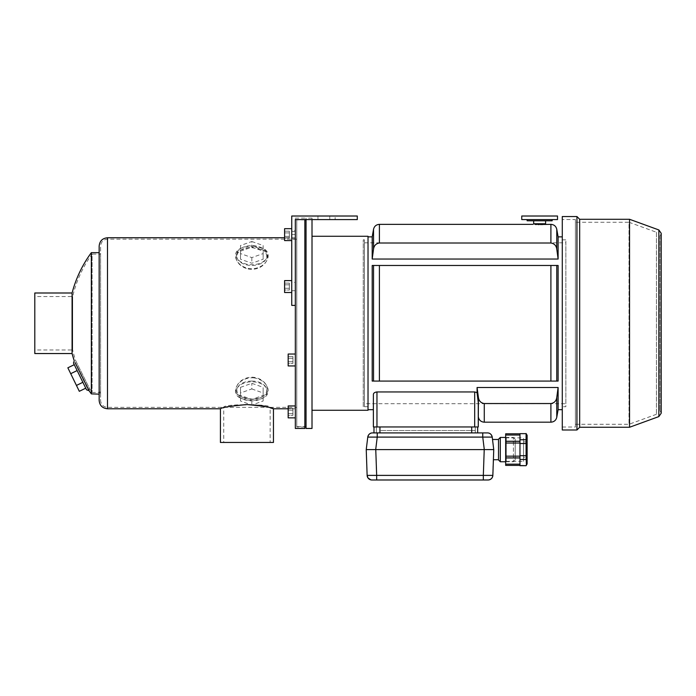 <?xml version="1.0" encoding="UTF-8"?>
<svg xmlns="http://www.w3.org/2000/svg" width="696" height="696" viewBox="0 0 696 696"><rect width="100%" height="100%" fill="white"/><g stroke="black" fill="none" stroke-linecap="round" stroke-linejoin="round"><path stroke-width="0.52" stroke-dasharray="3.48 2.61" d="M296.757 426.657L296.757 219.884L296.757 426.657L304.857 426.657M306.049 426.657L306.049 219.884L306.049 426.657M312.008 428.449L312.008 218.092L312.008 219.588L306.049 219.588L306.049 218.092L306.049 428.449M312.008 410.275L312.008 236.275L312.008 410.275M368.019 236.275L368.019 410.275M364.443 406.699L364.443 239.842L364.443 406.699L368.019 406.699L368.019 239.842L368.019 406.699L368.019 239.842L368.019 406.699L363.251 406.699L363.251 239.842L363.251 406.699M86.539 389.812L73.48 363.034M77.143 370.55L82.876 382.295L77.143 370.55L70.722 373.682L76.447 385.436L82.876 382.295L85.747 388.177L82.876 382.295M267.316 255.18A15.495 9.535 0 0 1 245.105 263.775A15.495 9.535 0 0 1 242.156 247.732A15.495 9.535 0 0 1 253.814 245.723A15.495 9.535 0 0 1 261.496 247.732A15.495 9.535 0 0 1 267.316 255.18M240.503 251.16L251.821 247.132L263.149 251.16L263.149 259.208L251.821 263.236L240.503 259.208L240.503 245.523L251.821 241.503L251.821 247.132A14.903 9.17 0 0 1 261.122 249.142A14.903 9.17 0 0 1 262.74 262.549A14.903 9.17 0 0 1 240.903 262.549A14.903 9.17 0 0 1 242.521 249.142A14.903 9.17 0 0 1 251.821 247.132M267.316 391.361A15.495 9.535 180 0 1 261.496 398.808A15.495 9.535 180 0 1 242.156 398.808A15.495 9.535 180 0 1 237.562 387.629A15.495 9.535 180 0 1 253.814 381.895A15.495 9.535 180 0 1 267.316 391.361M240.503 387.333L251.821 383.313L263.149 387.333L263.149 395.38L251.821 399.408L240.503 395.38L240.503 387.333L240.503 392.97L251.821 388.942L251.821 383.313M295.322 408.778L288.17 408.778L295.322 408.778L295.322 237.762L295.322 408.778M270.152 407.812C258.825 401.488 218.849 406.934 220.423 408.778M254.188 377.911C237.493 376.371 229.236 394.032 240.912 398.199C248.159 401.113 255.432 401.113 262.74 398.199C272.762 394.232 268.343 380.268 254.188 377.911M254.188 246.227C249.029 245.905 244.6 246.61 240.912 248.341C230.028 252.448 236.362 268.308 251.961 268.786C267.481 268.064 273.485 252.387 262.74 248.341L254.188 246.227M34.8 349.992L34.8 296.548L34.8 349.992L72.671 349.992L72.671 296.548L72.671 349.992A117.746 117.746 0 0 0 75.751 360.832L89.984 389.482L75.751 360.832L75.029 362.938L87.566 388.655L75.029 362.938M34.8 292.999L34.8 353.542M72.079 292.999L72.079 353.542M75.133 362.625L89.071 390.682M91.341 252.657L91.341 393.884M99.154 393.649L99.154 252.657L99.154 393.649M99.154 246.106L99.154 400.435M295.322 365.939L295.322 354.029L295.322 365.939L295.322 354.029L295.322 365.939L288.17 365.939L288.17 354.029L288.17 365.939L288.17 354.029L295.322 354.029M295.322 417.861L295.322 405.951L295.322 417.861L295.322 405.951L295.322 417.861L288.17 417.861L288.17 405.951L288.17 417.861L288.17 405.951L295.322 405.951M317.968 219.588L317.968 216.012L291.746 216.012L317.968 216.012L317.968 219.588L295.322 219.588L295.322 231.507L295.322 219.588L357.292 219.588L357.292 216.012L291.746 216.012L291.746 305.396L295.322 305.396L291.746 305.396L295.322 305.396L295.322 218.092L295.322 428.449M295.322 219.588L304.857 219.588L304.857 218.092L304.857 428.449M304.857 219.527L304.857 427.013L304.857 219.527L296.757 219.527L296.757 427.013L296.757 219.527M220.423 442.447L273.458 442.447M270.152 442.447L223.729 442.447L270.152 442.447L270.152 407.351L107.497 407.351C103.304 406.942 100.998 404.637 100.589 400.435L100.589 246.106L100.589 400.435M296.757 407.351L296.757 239.189L296.757 407.351L270.152 407.351C271.57 403.81 222.276 403.819 223.729 407.351L223.729 442.447M248.098 398.695C253.553 399.295 258.294 398.66 262.331 396.807C272.788 392.84 266.794 377.702 251.821 377.162C236.823 377.719 230.872 392.866 241.321 396.807L248.098 398.695M248.098 268.978C264.671 271.971 274.207 253.892 262.331 249.734L251.821 247.611L241.321 249.734C232.09 253.501 235.457 265.863 248.098 268.978M100.589 254.084L100.589 391.865L100.589 254.084L92.072 254.084L92.072 392.457L92.072 254.084C82.772 266.951 76.308 281.097 72.671 296.548L34.8 296.548M100.589 391.865C97.997 392.64 97.997 392.64 100.589 391.865C97.997 392.64 97.997 392.64 100.589 391.865L100.589 393.136L100.589 391.865M304.857 427.013L296.757 427.013M251.821 381.06A14.903 9.17 180 0 1 265.889 387.194A14.903 9.17 180 0 1 261.122 397.399A14.903 9.17 180 0 1 242.521 397.399A14.903 9.17 180 0 1 237.762 387.194A14.903 9.17 180 0 1 251.821 381.06M251.821 388.942L263.149 392.97L263.149 401.018L251.821 405.037L240.503 401.018L240.503 392.97M240.503 401.018L240.503 395.38M263.149 392.97L263.149 387.333M263.149 401.018L263.149 395.38M251.821 405.037L251.821 399.408M251.821 241.503L263.149 245.523L263.149 253.57L251.821 257.598L240.503 253.57L240.503 245.523M240.503 253.57L240.503 259.208M263.149 245.523L263.149 251.16M263.149 253.57L263.149 259.208M251.821 257.598L251.821 263.236M67.851 367.81L70.722 373.682M76.447 385.436L79.318 391.309M288.17 358.266L288.17 363.425L288.17 358.266L292.938 358.266L292.938 356.543L288.17 356.543L292.938 356.543L292.938 358.266L288.17 358.266L292.938 358.266L292.938 361.702L292.938 356.543L292.938 358.266L288.17 358.266M288.17 410.188L288.17 415.347L288.17 410.188L292.938 410.188L292.938 408.465L288.17 408.465L292.938 408.465L292.938 410.188L288.17 410.188L292.938 410.188L292.938 413.624L292.938 408.465L292.938 410.188L288.17 410.188M288.17 415.347L288.17 413.624L288.17 415.347L292.938 415.347L292.938 413.624L288.17 413.624L292.938 413.624L292.938 415.347L288.17 415.347M288.17 363.425L288.17 361.702L288.17 363.425L292.938 363.425L292.938 361.702L288.17 361.702L292.938 361.702L292.938 363.425L288.17 363.425M292.938 413.624L292.938 410.188L292.938 413.624L288.17 413.624L292.938 413.624L292.938 415.347L292.938 413.624M292.938 361.702L292.938 358.266L292.938 361.702L288.17 361.702L292.938 361.702L292.938 363.425L292.938 361.702M379.398 243L550.901 243C554.32 243.548 556.278 245.601 556.774 249.151L558.114 259.043L372.195 259.043L373.535 249.151C374.013 245.61 375.97 243.565 379.398 243L379.398 224.356M544.255 224.46L543.341 224.504M542.106 224.538L541.549 224.556M540.366 224.564L539.6 224.573M537.938 224.556L537.155 224.538M536.99 224.538L536.433 224.521M535.459 224.477L534.711 224.443M534.519 224.434L546.195 224.356M373.387 426.952L478.265 426.952M379.938 426.952L379.938 430.528L471.705 430.528L379.938 430.528L379.938 426.952L471.705 426.952L376.362 426.952L475.281 426.952L376.362 426.952L376.362 432.912L477.665 432.912L376.362 432.912L376.362 426.952L379.938 426.952L373.978 426.952L373.978 432.912L379.938 432.912L379.938 426.952L379.938 432.912L379.938 426.952L373.978 426.952M373.535 381.069L373.535 265.472L372.195 265.472L558.114 265.472L558.114 381.069L372.195 381.069L556.774 381.069L556.774 265.472M550.901 265.472L550.901 381.069L372.195 381.069L372.195 265.472L558.114 265.472L379.398 265.472L379.398 381.069M562.281 323.275L562.281 236.866L562.281 323.275M368.019 323.275L368.019 236.866L368.019 323.275M558.114 387.498L556.774 397.39C556.287 400.931 554.329 402.975 550.901 403.541L484.277 403.541C480.866 402.993 478.909 400.94 478.404 397.39L477.073 387.498L558.114 387.498L558.114 409.674M477.073 387.498L477.073 392.631L474.689 391.944L474.689 426.952M373.387 409.674L373.387 394.528C373.439 393.11 374.631 392.248 376.962 391.944L474.689 391.944M558.114 236.866L558.114 259.043M372.195 236.866L372.195 259.043M562.281 406.699L562.281 239.842L562.281 406.699L565.857 406.699L565.857 239.842L565.857 406.699M565.857 403.715L565.857 242.826L565.857 403.715L364.443 403.715L364.443 242.826L364.443 403.715M478.265 416.434L478.265 402.592L478.265 416.434L478.265 402.592L477.073 392.631M376.362 430.528L376.362 426.952L376.362 430.528M475.281 430.528L475.281 426.952L475.281 432.912L471.705 432.912L475.281 432.912L475.281 426.952L471.705 426.952L475.281 426.952L475.281 430.528L471.705 430.528L475.281 430.528M660.008 235.979L660.008 410.562L660.008 235.979L661.2 233.317M656.432 232.246L656.432 414.294L656.432 232.246L629.019 222.268L629.019 424.273L629.019 222.268L575.392 222.268L575.392 424.273L575.392 222.268M575.392 219.527L575.392 427.013L575.392 219.527L562.281 219.527L562.281 427.013L562.281 219.527M562.281 429.998L562.281 216.543M576.94 429.998L576.94 216.543M579.681 427.257L579.681 219.284M629.549 427.257L629.549 219.284M519.973 439.733L526.089 439.733L526.089 459.464L519.973 459.464L519.973 433.512M526.089 459.464L526.742 463.205M526.089 465.685L519.973 465.537L519.973 459.464M526.089 443.526L519.973 443.526M526.089 455.68L519.973 455.68M526.089 433.512L519.973 433.66M526.089 433.66L526.733 435.913M526.742 437.41L526.42 438.88M505.67 441.586L519.973 441.586L519.973 435.026L519.973 441.586L505.67 441.586L505.67 433.808M519.973 443.03L519.973 456.167L519.973 443.03L505.67 443.03L505.67 456.167L519.973 456.167L519.973 464.171L519.973 457.611L505.67 457.611L505.67 464.171L519.973 464.171L519.973 465.389L519.973 464.171M505.67 457.942L519.973 457.611L505.67 457.942L505.67 456.167M519.973 435.026L519.973 433.808L519.973 435.026L505.67 435.026M519.973 457.942L519.973 456.167M505.67 461.953L505.67 437.245L505.67 461.953L506.27 461.352L506.27 437.845L506.27 461.352L523.549 461.352L523.549 437.845L523.549 461.352M505.67 443.03L505.67 441.255L519.973 441.255M505.67 465.389L505.67 464.171M527.124 463.901L527.124 435.296M527.124 457.942L527.124 441.255L527.124 457.942L526.533 457.342L526.533 441.856L526.533 457.342L523.549 457.342L523.549 441.856L523.549 457.342M523.549 441.856L526.533 441.856L527.124 441.255M487.496 432.912L487.487 432.912A4.768 4.768 0 0 1 492.22 437.097L482.754 437.097L482.754 432.912L487.496 432.912L377.232 432.912L377.232 437.097L367.766 437.097L366.235 449.599L367.131 475.385L483.328 475.385L483.328 479.988L376.666 479.988L375.762 449.599L484.225 449.599L483.328 475.385L492.855 475.385A4.768 4.768 0 0 1 492.785 476.047M372.499 432.912L377.232 432.912L372.499 432.912A4.768 4.768 0 0 0 367.766 437.097L368.802 434.669L370.724 433.26M492.22 437.097L493.751 449.599L493.403 459.725M492.507 439.472L493.751 449.599L492.524 476.96M375.762 449.599L377.232 437.097L482.754 437.097L484.225 449.599M371.89 479.988L376.666 479.988L371.89 479.988A4.768 4.768 0 0 1 371.281 479.953L370.933 479.892M488.096 479.988L488.087 479.988A4.768 4.768 0 0 0 488.122 479.988L488.096 479.988A4.768 4.768 0 0 0 488.714 479.953M477.665 426.952L471.705 426.952L477.665 426.952L477.665 432.912M375.701 449.599L366.235 449.599M367.201 476.047A4.768 4.768 0 0 1 367.131 475.385M498.519 459.725L498.519 439.472L498.519 459.725M500.311 437.445L500.311 461.752M505.67 461.752L513.422 461.752L513.422 437.445L513.422 461.752L515.205 459.969L515.205 439.228L515.205 459.969M498.519 439.228L498.519 459.969M533.675 223.755L545.594 223.755M527.124 220.78L552.154 220.78M521.765 219.588L557.513 219.588M521.765 216.012L557.513 216.012M357.292 219.588L357.292 216.012L329.765 216.012L357.292 216.012L357.292 219.588L357.292 216.012L357.292 219.588L329.765 219.588L357.292 219.588M335.133 216.012L329.765 216.012L335.133 216.012L335.133 219.588L335.133 216.012M291.746 280.601L291.746 292.511L291.746 280.601L291.746 292.511L291.746 280.601L284.594 280.601L284.594 292.511L284.594 280.601L284.594 292.511L291.746 292.511M291.746 228.68L291.746 240.59L291.746 228.68L291.746 240.59L291.746 228.68L284.594 228.68L284.594 240.59L284.594 228.68L284.594 240.59L291.746 240.59M291.746 216.012L291.746 231.507L291.746 216.012M291.746 305.396L291.746 234.482L291.746 305.396M295.322 282.385L295.322 290.728L295.322 282.385L295.322 290.728L295.322 282.385L291.746 282.385L291.746 290.728L291.746 282.385L291.746 290.728L291.746 282.385L295.322 282.385M295.322 230.463L295.322 238.806L295.322 230.463L295.322 238.806L295.322 230.463L291.746 230.463L291.746 238.806L291.746 230.463L291.746 238.806L291.746 230.463L295.322 230.463M295.322 238.806L291.746 238.806L295.322 238.806M295.322 290.728L291.746 290.728L295.322 290.728M295.322 231.507L291.746 231.507L295.322 231.507M284.594 284.838L284.594 289.997L284.594 284.838L289.362 284.838L289.362 283.115L284.594 283.115L289.362 283.115L289.362 284.838L284.594 284.838L289.362 284.838L289.362 288.275L289.362 283.115L289.362 284.838L284.594 284.838M284.594 232.916L284.594 238.075L284.594 232.916L289.362 232.916L289.362 231.194L284.594 231.194L289.362 231.194L289.362 232.916L284.594 232.916L289.362 232.916L289.362 236.353L289.362 231.194L289.362 232.916L284.594 232.916M284.594 238.075L284.594 236.353L284.594 238.075L289.362 238.075L289.362 236.353L284.594 236.353L289.362 236.353L289.362 238.075L284.594 238.075M284.594 289.997L284.594 288.275L284.594 289.997L289.362 289.997L289.362 288.275L284.594 288.275L289.362 288.275L289.362 289.997L284.594 289.997M289.362 236.353L289.362 232.916L289.362 236.353L284.594 236.353L289.362 236.353L289.362 238.075L289.362 236.353M289.362 288.275L289.362 284.838L289.362 288.275L284.594 288.275L289.362 288.275L289.362 289.997L289.362 288.275M107.497 237.762L107.497 408.778M107.497 407.351L107.497 239.189L107.497 407.351M550.901 243L550.901 224.356M550.901 422.185L550.901 403.541M484.277 403.541L484.277 422.185M478.404 397.39L478.404 417.261M556.774 417.261L556.774 397.39M373.535 229.28L373.535 249.151M556.774 249.151L556.774 229.28M376.962 391.944L376.962 426.952M471.705 426.952L471.705 432.912M658.851 416.591L658.851 229.95M304.857 219.884L296.757 219.884M312.008 218.092L306.049 218.092M364.443 239.842L363.251 239.842M295.322 237.762L284.594 237.762M304.857 218.092L295.322 218.092M261.496 398.808L262.74 398.199M242.156 398.808L240.912 398.199M242.156 247.732L240.912 248.341M261.496 247.732L262.74 248.341M296.757 239.189L107.497 239.189C103.304 239.598 100.998 241.904 100.589 246.106M87.566 388.655L89.984 389.482A117.746 117.746 0 0 0 92.072 392.457L98.606 392.457L100.589 393.136M261.122 397.399L262.331 396.807M242.521 397.399L241.321 396.807M242.521 249.142L241.321 249.734M261.122 249.142L262.331 249.734M562.281 239.842L565.857 239.842M364.443 242.826L565.857 242.826M656.432 414.294L629.019 424.273L575.392 424.273M562.281 427.013L575.392 427.013M660.008 410.562L661.2 413.233L661.2 233.308M505.67 437.245L506.27 437.845L523.549 437.845M370.872 433.199L371.908 432.947M505.67 437.445L513.422 437.445L515.205 439.228M295.322 234.482L291.746 234.482M329.765 219.588L329.765 216.012L329.765 219.588"/><path stroke-width="1.04" d="M306.049 426.657L304.857 426.657M317.968 219.588L312.008 219.588L312.008 428.449L306.049 428.449L306.049 219.588L304.857 219.588L304.857 428.449L295.322 428.449L295.322 219.588L357.292 219.588L357.292 216.012L291.746 216.012L291.746 305.396L295.322 305.396L295.322 219.588M312.008 410.275L368.019 410.275L368.019 236.275L312.008 236.275M74.246 360.824L72.079 353.542A119.181 119.181 0 0 0 74.246 360.824L73.48 363.034L86.539 389.812L89.071 390.682L75.133 362.625M270.152 407.812L273.458 408.778L288.17 408.778L273.458 408.778C271.884 407.404 263.045 405.994 246.932 404.567C230.82 406.003 221.981 407.404 220.423 408.778L107.497 408.778C102.434 408.282 99.65 405.507 99.154 400.435L99.154 246.106C99.65 241.034 102.434 238.258 107.497 237.762L107.497 408.778M34.8 353.542L34.8 292.999L72.079 292.999L72.079 353.542L34.8 353.542M99.154 394.154L91.341 393.884L89.071 390.682A119.181 119.181 0 0 0 91.341 393.884L91.341 252.657A119.181 119.181 0 0 0 72.079 292.999M273.458 408.778L273.458 442.447L220.423 442.447L220.423 408.778M85.747 388.177L79.318 391.309L76.447 385.436L70.722 373.682L77.143 370.55M76.447 385.436L82.876 382.295M70.722 373.682L67.851 367.81L74.281 364.669M295.322 354.029L288.17 354.029L288.17 365.939L295.322 365.939M295.322 405.951L288.17 405.951L288.17 417.861L295.322 417.861M558.114 259.043L372.195 259.043L373.535 249.151C374.03 245.601 375.988 243.548 379.398 243L550.901 243C554.329 243.565 556.287 245.61 556.774 249.151L558.114 259.043L558.114 236.866L562.281 236.866M558.114 236.866L556.774 229.28C556.008 226.217 554.051 224.582 550.901 224.356L544.255 224.46M543.341 224.504L542.106 224.538M541.549 224.556L540.366 224.564M539.2 224.573L537.938 224.556M536.433 224.521L535.459 224.477M477.073 387.498L478.404 397.39L478.265 426.952L373.387 426.952L373.387 394.528C373.439 393.11 374.631 392.248 376.962 391.944L474.689 391.944L477.073 392.631L477.073 387.498L558.114 387.498L558.114 409.674L562.281 409.674M550.901 265.472L550.901 381.069L372.195 381.069L372.195 265.472L558.114 265.472L558.114 381.069L550.901 381.069L556.774 381.069L556.774 265.472M372.195 259.043L372.195 236.866L373.535 229.28C374.3 226.217 376.258 224.582 379.398 224.356L533.084 224.356M373.535 381.069L373.535 265.472L379.398 265.472L379.398 381.069M478.404 397.39C478.892 400.931 480.849 402.975 484.277 403.541L550.901 403.541C554.32 402.993 556.278 400.94 556.774 397.39L558.114 387.498M477.073 392.631L478.265 402.592L478.265 426.952M368.019 409.674L373.387 409.674L373.387 426.952M562.281 216.543L562.281 429.998L576.94 429.998L576.94 216.543L562.281 216.543M576.94 216.543L579.681 219.284L579.681 427.257L576.94 429.998M579.681 219.284L629.549 219.284L629.549 427.257L579.681 427.257M661.2 233.317L658.851 229.95L629.549 219.284M526.385 464.789L526.089 455.68L519.973 455.68L519.973 465.685L526.089 465.685L519.973 465.537M526.089 455.68L526.089 443.526L519.973 443.526L519.973 455.68M526.089 459.464L519.973 459.464M526.742 463.205L526.393 464.771M526.733 435.913L526.742 437.41M526.385 438.985L526.089 439.733L519.973 439.733L519.973 443.526M526.089 443.526L526.089 433.66L519.973 433.66L519.973 439.733M526.089 433.66L519.973 433.66M505.67 441.586L505.67 435.026L519.973 435.026M519.973 443.03L505.67 443.03L505.67 465.389L519.973 465.389M519.973 456.167L505.67 456.167M519.973 464.171L505.67 464.171M519.973 441.255L505.67 441.255L505.67 443.03M519.973 433.808L505.67 433.808L505.67 435.026M526.089 433.512L527.124 435.296L527.124 463.901L526.089 465.685M371.908 432.947L372.377 432.912C370.028 432.973 368.488 434.365 367.766 437.097L377.232 437.097L377.232 432.912L372.499 432.912A4.768 4.768 0 0 0 367.766 437.097L366.235 449.599L367.131 475.385L376.666 475.385L376.666 479.988L488.096 479.988A4.768 4.768 0 0 1 488.087 479.988L483.328 479.988L483.328 475.385L492.855 475.385A4.768 4.768 0 0 1 488.122 479.988L488.096 479.988C490.863 479.762 492.437 478.23 492.855 475.385L493.751 449.599L493.403 459.725L498.519 459.725M372.499 432.912L487.496 432.912L482.754 432.912L482.754 437.097L492.22 437.097L493.751 449.599L492.507 439.472L498.519 439.472M379.938 426.952L379.938 432.912L373.978 432.912L373.978 426.952M484.225 449.599L375.762 449.599L376.666 475.385L483.328 475.385L484.225 449.599L493.751 449.599M366.235 449.599L375.762 449.599M376.666 479.988L371.899 479.988A4.768 4.768 0 0 1 367.131 475.385C367.558 478.23 369.132 479.762 371.864 479.988L376.666 479.988M477.665 426.952L477.665 432.912M493.725 449.572L484.294 449.599L482.754 437.097L377.232 437.097L375.701 449.599M371.864 479.988L371.281 479.953A4.768 4.768 0 0 1 370.115 479.64M369.872 479.535A4.768 4.768 0 0 1 368.619 478.683M368.593 478.657A4.768 4.768 0 0 1 367.679 477.43M367.558 477.195A4.768 4.768 0 0 1 367.201 476.047M492.785 476.047A4.768 4.768 0 0 1 492.429 477.195M492.316 477.43A4.768 4.768 0 0 1 491.402 478.657M491.367 478.683A4.768 4.768 0 0 1 490.115 479.535M489.871 479.64A4.768 4.768 0 0 1 488.714 479.953M487.496 432.912L487.487 432.912A4.768 4.768 0 0 1 492.22 437.097C491.498 434.365 489.967 432.973 487.609 432.912C489.967 432.973 491.498 434.365 492.22 437.097M500.311 437.445L498.519 439.228L498.519 459.969L500.311 461.752L500.311 437.445L505.67 437.445M500.311 461.752L505.67 461.752M545.594 220.78L545.594 223.755L533.675 223.755L533.675 220.78M552.154 219.588L552.154 220.78L527.124 220.78L527.124 219.588M557.513 219.588L521.765 219.588L521.765 216.012L557.513 216.012L557.513 219.588M291.746 280.601L284.594 280.601L284.594 292.511L291.746 292.511M291.746 228.68L284.594 228.68L284.594 240.59L291.746 240.59M379.398 243L379.398 224.356M550.901 224.356L550.901 243M550.901 403.541L550.901 422.185L484.277 422.185L484.277 403.541M556.774 397.39L556.774 417.261C556.008 420.323 554.051 421.959 550.901 422.185M373.535 249.151L373.535 229.28M556.774 229.28L556.774 249.151M376.962 391.944L376.962 426.952M474.689 391.944L474.689 426.952M658.851 229.95L658.851 416.591L629.549 427.257M471.705 426.952L471.705 432.912M306.049 219.884L304.857 219.884M284.594 237.762L107.497 237.762M99.154 252.657L91.341 252.657M368.019 236.866L372.195 236.866M558.114 409.674L556.774 417.261M478.404 417.261C479.179 420.323 481.136 421.959 484.277 422.185M658.851 416.591L661.2 413.233L661.2 233.308M519.973 457.942L505.67 457.942M367.131 475.385L368.045 478.03L370.933 479.892M492.524 476.96L491.968 477.987M491.933 478.048L490.767 479.17M490.706 479.205L489.105 479.883"/></g></svg>

